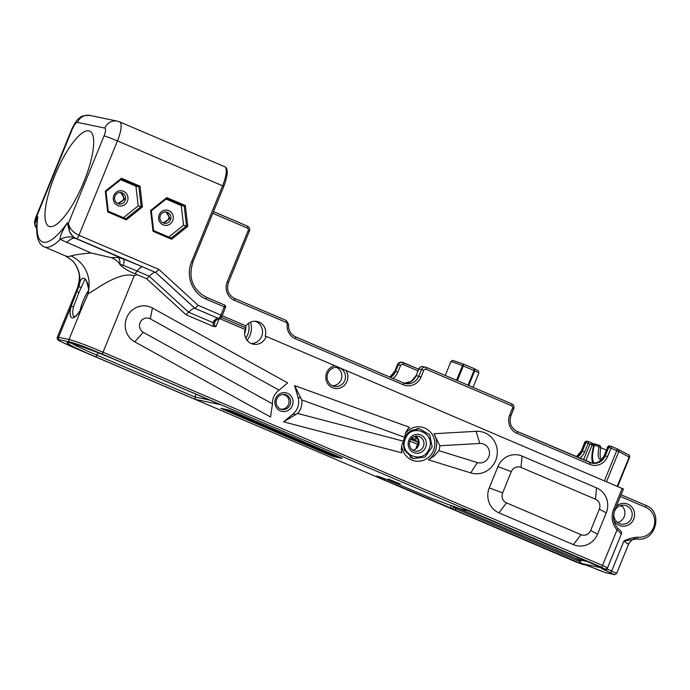 <?xml version="1.0" encoding="UTF-8"?>
<svg xmlns="http://www.w3.org/2000/svg" width="690" height="690" viewBox="0 0 690 690"><rect width="100%" height="100%" fill="white"/><g stroke="black" fill="none" stroke-linecap="round" stroke-linejoin="round"><path stroke-width="1.03" d="M463.516 364.096L462.507 365.64L463.326 365.976L463.542 364.104L453.132 360.542C452.907 360.085 452.148 360.49 450.855 361.75A15.102 0.819 22.2 0 1 462.507 365.64L456.539 380.276M468.743 385.486L474.72 370.849A15.102 0.819 22.2 0 1 478.817 373.169C478.489 369.788 479.007 371.453 474.289 368.684L463.551 364.104L474.194 368.65L474.021 370.539L474.72 370.849L474.22 368.658M244.614 332.925L244.847 332.977A16.784 16.077 101.7 0 0 245.787 326.129M220.179 404.495L120.733 362.043A44.54 2.424 -157.8 0 0 68.897 342.654A44.54 2.424 -157.8 0 0 95.669 356.825L195.365 399.389L194.934 397L196.072 394.206M452.511 508.961L579.54 563.031L602.206 567.982L468.32 510.781L460.558 508.909L446.154 503.812A11.506 0.63 -157.8 0 0 432.759 498.801L391.722 481.594A12.42 0.673 22.2 0 0 376.723 476.169A12.42 0.673 22.2 0 0 384.727 480.136L452.623 508.772A1.915 1.225 37.3 0 0 452.623 508.987M388.237 478.981L400.381 484.026L388.237 478.981M69.975 341.973A1.915 1.837 -78.3 0 1 69.009 339.48L58.572 337.307A29.23 1.587 -157.8 0 0 57.296 337.272L77.496 287.782L76.866 291.232L70.975 306.903L58.572 337.307A1.915 1.837 101.7 0 0 59.538 339.808L69.975 341.973A27.315 1.484 22.2 0 1 101.758 353.858L601.283 567.102L604.742 568.931L601.784 568.646L613.919 574.382L605.328 572.596L588.113 565.8L575.477 561.738L75.952 348.493A27.315 1.484 22.2 0 1 59.538 339.808M454.934 509.832L455.831 508.659L577.099 560.427A1.915 0.543 -66.9 0 0 577.763 559.211L454.27 506.607A1.915 1.225 37.3 0 0 455.831 508.659A1.915 0.543 -66.9 0 0 456.495 507.443L456.539 507.348M577.099 560.427L579.126 560.729A1.915 0.466 -99.2 0 1 578.85 559.745L577.763 559.211A5.753 5.511 101.7 0 1 577.815 557.529M579.54 563.031L579.126 560.729L580.083 560.513A1.915 1.302 -79.3 0 1 579.954 560.064L578.85 559.745M580.083 560.513L580.368 560.039A3.838 3.674 -78.3 0 1 580.109 558.503M593.167 443.61L588.363 441.557A1.915 1.915 0 0 0 587.966 441.428A1.915 1.837 101.7 0 1 588.303 441.531A1.915 0.543 113.1 0 1 588.337 441.54A1.915 0.543 113.1 0 1 588.122 443.42L592.158 445.024L593.366 443.687L589.924 444.188L583.559 459.782M594.245 463.128A31.11 8.78 113.1 0 1 594.366 445.136A1.915 0.854 -165.2 0 0 593.745 445.352A1.915 1.837 -78.3 0 1 596.005 444.239M598.377 446.439L598.98 447.517A1.915 1.07 11.7 0 1 600.869 447.715L600.05 445.628A1.915 1.397 -71.1 0 0 598.377 446.439L594.366 445.136A1.915 1.371 -71 0 1 596.057 444.257A1.915 1.371 -71 0 1 596.057 444.265A1.915 1.371 -71 0 1 596.16 444.3L600.153 445.671A1.915 1.397 -71.1 0 0 600.05 445.628L596.057 444.265A1.915 1.915 0 0 0 595.824 444.196L593.366 443.687M588.122 443.42L585.888 442.583L582.42 451.079L584.654 451.916L588.122 443.42M586.897 441.203L587.966 441.428A1.915 1.837 101.7 0 0 585.888 442.583L584.809 442.359A1.915 1.837 101.7 0 1 586.897 441.203A1.915 1.915 0 0 0 584.732 442.359L581.342 450.855L582.42 451.079A12.178 11.67 -78.3 0 1 577.237 457.082M591.511 463.042A12.178 11.67 101.7 0 0 604.19 455.607L607.64 447.163M609.744 445.956L610.814 446.18A1.915 1.837 -78.3 0 1 611.15 446.283A1.915 1.915 0 0 0 610.814 446.18A1.915 1.837 -78.3 0 0 608.735 447.336L607.657 447.111A1.915 1.837 -78.3 0 1 609.744 445.956A1.915 1.915 0 0 0 607.58 447.111L604.173 455.659M411.335 438.064L414.155 440.66L416.907 437.149M414.88 436.391A3.838 2.45 -142.7 0 1 415.708 438.728L418.407 439.288M411.87 438.115A3.838 2.674 179.3 0 1 414.638 439.728M418.468 439.435A1.88 1.803 101.7 0 0 418.683 441.1M410.067 457.099L413.207 458.548L425.109 457.047L432.156 446.887L429.697 434.76L419.192 428.637L410.74 430.569L404.685 437.081M408.86 440.22A9.496 9.091 101.7 0 0 418.321 453.183A9.496 9.091 101.7 0 0 424.531 437.978A9.496 9.091 101.7 0 0 408.86 440.22M623.346 488.994L334.961 365.76A11.506 11.023 101.7 0 0 328.164 384.33A11.506 11.023 101.7 0 0 346.984 381.389A11.506 11.023 101.7 0 0 345.992 370.478M334.961 365.76L266.124 336.384A11.506 11.023 -78.3 0 1 253.316 344.181A11.506 11.023 -78.3 0 1 251.315 343.551A11.506 11.023 -78.3 0 1 245.174 329.484L245.951 325.887A11.506 11.023 -78.3 0 1 257.06 321.454A11.506 11.023 -78.3 0 1 265.184 336.185L266.124 336.384M225.406 307.473L224.259 306.86L220.912 315.054A3.838 1.087 113.1 0 1 218.385 318.375L218.23 318.34A17.992 5.08 -66.9 0 0 213.779 321.1L212.986 322.61A1.915 1.32 18 0 0 214.892 321.988C214.167 324.335 214.521 325.887 215.953 326.646L213.469 326.448L186.059 314.744L188.603 312.199C191.389 309.448 193.502 308.18 194.934 308.396L198.177 305.342L158.804 269.393L155.716 272.472L195.089 308.43L218.385 318.375A1.915 1.837 101.7 0 0 218.747 318.478C221.481 317.702 220.058 319.039 222.154 315.666L222.068 315.658M118.214 257.396A17.992 6.279 -73.3 0 1 119.991 264.261L123.381 265.417A17.992 3.148 111.6 0 0 123.562 259.078L118.214 257.396L111.332 257.663C115.791 259.544 118.62 261.812 119.819 264.451L119.948 264.606C123.631 268.289 128.668 271.334 135.067 273.74L146.685 278.795L186.059 314.744M137.017 274.663L134.222 275.75L103.026 352.202A1.915 0.543 113.1 0 1 101.758 353.858M596.557 487.89L522.097 456.099A19.182 18.371 101.7 0 0 497.939 466.604L489.253 487.89A19.182 18.371 101.7 0 0 498.939 512.843L573.407 544.634A19.182 18.371 101.7 0 0 597.566 534.12L606.251 512.843A19.182 18.371 101.7 0 0 596.557 487.89L595.453 499.198L520.993 467.415A7.676 7.348 101.7 0 0 511.325 471.615L502.639 492.893A7.676 7.348 101.7 0 0 506.52 502.881L580.98 534.664A7.676 7.348 101.7 0 0 590.649 530.463L599.334 509.186A7.676 7.348 101.7 0 0 595.453 499.198M272.481 403.857L270.549 417.002L134.74 341.826A19.13 18.328 -78.3 0 1 127.486 316.02A19.13 18.328 -78.3 0 1 152.421 308.033L287.661 382.907L279.088 390.143L150.334 318.875A7.625 7.305 -78.3 0 0 140.406 322.058A7.625 7.305 -78.3 0 0 143.296 332.339L272.481 403.857A15.344 14.697 -78.3 0 1 279.088 390.143M403.478 441.203A19.182 18.371 -78.3 0 1 404.668 437.288C405.168 433.018 406.79 429.697 409.532 427.317L294.604 385.589L298.054 397.449A15.344 14.697 101.7 0 1 293.026 414.009L283.607 421.849L401.796 452.838C400.899 449.13 401.459 445.257 403.478 441.203L297.588 413.439L283.607 421.849M470.77 472.9L428.412 459.816A19.182 18.371 101.7 0 0 433.967 433.725L476.117 431.319A21.278 20.381 -78.3 0 1 497.128 454.995A21.278 20.381 -78.3 0 1 470.77 472.9L477.316 462.559L438.892 450.682L434.321 455.831L428.412 459.816M275.577 398.535A9.496 9.091 101.7 0 0 285.039 411.499A9.496 9.091 101.7 0 0 291.24 396.302A9.496 9.091 101.7 0 0 275.577 398.535M617.619 522.451A9.548 9.143 101.7 0 0 621.173 505.373M631.471 518.268A9.548 9.143 -78.3 0 1 614.091 512.808A9.548 9.143 -78.3 0 1 624.993 505.322A9.548 9.143 -78.3 0 1 631.471 518.268M247.055 340.274A18.699 17.914 101.7 0 0 250.53 322.161M248.443 323.377A16.784 16.077 -78.3 0 1 245.735 338.143M251.272 343.534A11.506 11.023 101.7 0 0 262.321 334.038A11.506 11.023 101.7 0 0 255.412 321.247M213.779 321.1A1.915 1.397 41.4 0 0 215.47 320.885L215.038 321.6M215.72 320.341L215.03 321.626M206.327 297.243L224.44 304.971A1.915 0.543 113.1 0 1 224.474 304.98L224.474 304.98A1.915 0.543 113.1 0 1 224.259 306.86L206.086 299.106A28.713 27.505 101.7 0 1 191.587 261.743L222.577 185.8L117.455 140.924A19.484 5.503 -66.9 0 0 119.62 121.863L117.326 121.138A11.506 11.023 101.7 0 0 104.828 128.073A7.978 2.251 113.1 0 1 104.061 135.921L68.448 223.198L69.561 231.659L67.24 222.948C61.867 231.728 59.521 237.213 60.194 239.396L91.02 252.971L111.332 257.663M150.627 210.493L153.033 231.305L171.603 239.232L187.758 226.346L185.351 205.534L166.79 197.607L150.627 210.493L151.334 210.855L166.644 198.651L184.23 206.155L186.516 225.871L171.206 238.076L153.62 230.572L151.334 210.855M142.425 206.991L140.018 186.188L121.457 178.262L105.303 191.147L107.709 211.951L126.27 219.877L142.425 206.991L141.183 206.517L125.873 218.73L108.287 211.218L106.01 191.501L121.311 179.297L138.897 186.809L141.183 206.517L138.216 205.905L123.441 217.686M635.878 538.873L636.853 538.95A1.915 0.552 -82.6 0 0 637.646 537.156C632.894 537.519 628.323 538.795 623.924 540.995L636.844 538.942M605.328 572.596A1.915 1.837 -78.3 0 0 605.665 572.7L614.247 574.485C614.255 575.037 615.057 574.649 616.67 573.338L607.114 568.922L621.311 534.043M610.46 572.553A1.915 0.543 113.1 0 0 611.72 570.889L623.924 540.995C627.391 543.936 628.926 544.746 628.53 543.435M613.859 520.303A11.471 10.98 101.7 0 0 624.045 526.211A11.471 10.98 101.7 0 0 633.705 519.104A11.471 10.98 101.7 0 0 630.073 505.416A11.471 10.98 101.7 0 0 616.386 506.262M617.878 528.402A1.915 0.457 137.5 0 1 617.955 528.437A1.915 0.457 137.5 0 1 617.076 529.842L621.121 533.689M606.519 481.689L618.801 451.579L616.731 450.63A1.915 0.543 -66.9 0 0 616.938 448.75L611.176 446.292A1.915 0.543 113.1 0 1 611.176 446.292A1.915 0.543 113.1 0 1 610.969 448.172L616.731 450.63L604.414 480.792M611.211 446.309L617.947 449.216A1.915 1.682 -62.1 0 1 618.801 451.579L629.565 457.341A1.915 1.915 63.1 0 0 628.763 454.969M590.968 462.947C596.919 463.758 601.301 461.308 604.112 455.607L605.268 455.831L608.735 447.336L610.969 448.172L607.502 456.668A14.102 13.507 101.7 0 1 589.743 464.387L516.879 433.286A14.102 13.507 101.7 0 1 509.763 414.94L512.506 408.221A1.915 1.837 -78.3 0 0 511.54 405.72L426.187 369.288A1.915 1.837 -78.3 0 0 423.764 370.34L421.021 377.059A14.102 13.507 101.7 0 1 403.262 384.787L295.346 338.712A14.102 13.507 101.7 0 1 287.221 324.352A1.915 1.837 -78.3 0 0 286.117 322.394L234.333 300.288A14.102 13.507 101.7 0 1 227.208 281.951L248.21 230.495A1.915 1.837 -78.3 0 0 247.236 228.002L212.839 213.314M584.792 442.411L581.342 450.855A12.178 11.67 101.7 0 1 576.391 456.72M281.054 409.196A7.573 7.254 101.7 0 0 284.616 394.654L283.581 394.439M412.818 450.147A7.573 7.254 101.7 0 0 415.725 436.209M410.015 440.832A7.573 7.254 -78.3 0 1 423.798 445.162A7.573 7.254 -78.3 0 1 415.156 451.105A7.573 7.254 -78.3 0 1 410.015 440.832M276.724 399.148A7.573 7.254 -78.3 0 1 290.516 403.478A7.573 7.254 -78.3 0 1 281.865 409.42A7.573 7.254 -78.3 0 1 276.724 399.148M332.563 385.753A9.591 9.186 101.7 0 0 336.392 367.365M344.759 380.552A9.591 9.186 -78.3 0 1 327.302 375.067A9.591 9.186 -78.3 0 1 338.247 367.546A9.591 9.186 -78.3 0 1 344.759 380.552M159.183 214.857A7.676 7.348 101.7 0 0 166.833 225.337A7.676 7.348 101.7 0 0 171.845 213.046A7.676 7.348 101.7 0 0 159.183 214.857M160.339 215.47A5.753 5.511 -78.3 0 1 170.81 218.756A5.753 5.511 -78.3 0 1 164.246 223.267A5.753 5.511 -78.3 0 1 160.339 215.47M163.78 223.146L170.025 218.54L166.152 211.934M166.109 199.074L181.263 205.542L183.54 225.251L168.765 237.041M113.859 195.503A7.676 7.348 101.7 0 0 121.5 205.982A7.676 7.348 101.7 0 0 126.52 193.7A7.676 7.348 101.7 0 0 113.859 195.503M115.006 196.115A5.753 5.511 -78.3 0 1 125.485 199.41A5.753 5.511 -78.3 0 1 118.913 203.921A5.753 5.511 -78.3 0 1 115.006 196.115M118.447 203.8L124.692 199.177L120.81 192.579M120.784 179.719L135.93 186.188L138.216 205.905M166.79 197.607L166.644 198.651M185.351 205.534L184.23 206.155L181.263 205.542M153.033 231.305L153.62 230.572M171.603 239.232L171.206 238.076M187.758 226.346L183.54 225.251M105.303 191.147L106.01 191.501M121.457 178.262L121.311 179.297M107.709 211.951L108.287 211.218M126.27 219.877L125.873 218.73M140.018 186.188L138.897 186.809L135.93 186.188M83.904 181.755A51.785 14.611 -66.9 0 0 92.719 134.886A51.785 14.611 -66.9 0 0 55.89 172.992A51.785 14.611 -66.9 0 0 53.855 225.932A51.785 14.611 -66.9 0 0 83.904 181.755M36.699 224.604L37.829 216.833L34.811 223.991L36.622 216.582L35.19 218.877M35.009 225.061L36.57 227.933M36.57 228.287L34.802 223.983M146.685 278.795L149.23 276.241C152.024 273.49 154.137 272.222 155.569 272.447L142.666 266.935A45.126 2.45 -157.8 0 0 123.562 259.078L73.752 237.619A41.202 19.915 -56.7 0 0 60.194 239.396A72.502 20.459 -66.9 0 1 44.255 246.847C38.614 244.484 36.096 237.015 36.708 224.44M73.752 237.619L69.699 231.952M69.561 231.659C71.13 234.954 73.416 237.274 76.418 238.619L155.716 272.472L194.934 308.396L218.23 318.34A1.915 1.837 101.7 0 0 218.644 318.461M158.804 269.393L78.945 235.299C72.769 232.202 69.267 228.166 68.448 223.198L67.24 222.948A68.664 19.372 113.1 0 1 37.829 216.833L36.622 216.582L72.243 129.297A7.978 2.251 113.1 0 1 77.496 122.389L104.828 128.073M433.967 433.725L439.875 445.74L479.774 443.463A9.772 9.358 -78.3 0 1 489.417 454.339A9.772 9.358 -78.3 0 1 477.316 462.559M439.875 445.74A19.182 18.371 -78.3 0 1 438.892 450.682M294.604 385.589L301.694 399.898A15.344 14.697 -78.3 0 1 297.588 413.439M301.694 399.898L404.668 437.288M91.02 252.98C81.187 253.877 74.477 254.877 70.889 255.964A72.502 20.459 113.1 0 1 65.61 255.964L44.255 246.847M65.61 255.964L72.709 260.932A29.498 28.074 -42.7 0 1 79.134 285.996L76.857 291.232A1.915 0.474 -153.8 0 0 78.876 292.612L84.827 279.502C85.663 278.57 86.94 281.813 88.665 289.222A1.915 0.975 0.4 0 1 88.803 288.86A29.498 27.497 72.2 0 0 70.889 255.964M134.222 275.75C119.197 271.049 95.634 289.929 88.156 293.759A1.915 0.638 -163.8 0 0 87.975 293.94L81.756 308.085A1.915 0.742 30.2 0 0 81.722 308.327L88.156 293.759L88.803 288.86C86.975 276.173 80.799 274.335 79.134 285.996A1.915 1.078 20.3 0 0 80.972 287.454M88.665 289.265A1.915 0.975 0.4 0 1 88.656 289.222L87.984 293.94A1.915 0.638 -163.8 0 0 87.975 293.966M74.201 316.676A19.182 5.417 113.1 0 1 73.494 306.852A1.915 1 -167.2 0 0 70.975 306.903A21.097 5.951 -66.9 0 0 72.243 317.857A21.097 5.951 -66.9 0 0 81.722 308.327L69.009 339.48A29.23 1.587 -157.8 0 1 103.026 352.202L602.551 565.446A1.915 0.543 113.1 0 1 601.283 567.102M73.494 306.852L78.876 292.612M165.514 211.882C168.541 213.641 169.524 216.143 168.481 219.386L163.194 222.93M120.181 192.536C123.208 194.295 124.2 196.788 123.148 200.031L117.861 203.584M54.76 175.691A51.785 14.611 -66.9 0 0 53.855 225.932A51.785 14.611 -66.9 0 0 82.774 184.463A51.785 14.611 -66.9 0 0 92.719 134.886A51.785 14.611 -66.9 0 0 54.76 175.691M457.349 380.621L463.326 365.976L474.021 370.539L468.044 385.184M195.365 399.389L220.429 404.599M209.933 400.122L194.934 397L96.936 355.169A42.625 2.32 22.2 0 1 71.812 343.422M342.085 458.419L234.212 412.077L228.631 409.989L220.783 408.351L328.664 454.701L334.236 456.789L342.085 458.419A0.957 0.923 101.7 0 1 341.645 458.013M120.733 362.043A1.915 0.543 113.1 0 1 120.707 362.034L220.3 404.547M95.669 356.825A1.915 0.543 -66.9 0 0 96.936 355.169L97.928 352.728M575.426 561.712A1.915 0.543 -66.9 0 0 575.451 561.729L75.926 348.485A1.915 0.543 -66.9 0 0 75.952 348.493C63.04 342.74 57.072 339.842 58.038 339.791C57.322 339.506 57.08 338.669 57.296 337.272M575.451 561.729A1.915 0.543 -66.9 0 0 575.477 561.738L582.507 564.342A1.915 1.837 -78.3 0 1 582.17 564.239M582.507 564.342L585.81 565.032A1.915 1.837 -78.3 0 1 585.482 564.929M593.969 568.103A1.915 0.543 -66.9 0 0 593.995 568.111A1.915 0.543 -66.9 0 0 594.021 568.12L585.81 565.032M598.575 570.069A1.915 0.543 -66.9 0 0 598.601 570.078A1.915 0.543 -66.9 0 0 598.635 570.087L593.995 568.111M606.777 568.776L607.114 568.922A1.915 0.543 113.1 0 1 605.855 570.587M604.328 568.879A1.915 1.682 117.9 0 1 602.741 569.147M602.982 568.603A1.915 1.682 117.9 0 1 601.784 568.646M604.742 568.931A1.915 1.837 -78.3 0 0 605.078 569.043L601.766 568.353A1.915 1.837 -78.3 0 1 601.439 568.25M605.078 569.043C605.078 569.586 605.889 569.207 607.493 567.896L602.551 565.446L617.076 529.842A19.07 18.259 101.7 0 1 613.608 509.418L622.19 488.382M454.313 506.495L452.623 508.772L453.649 506.244M579.747 458.151A14.102 13.507 101.7 0 0 584.654 451.916M579.6 560.599A1.915 0.914 -92.1 0 1 579.359 559.78M581.118 563.618L580.368 560.039L586.862 561.393M585.75 460.722L592.158 445.024L593.745 445.352A32.068 9.048 -66.9 0 0 593.012 463.171M607.502 456.668L605.268 455.831A12.178 11.67 -78.3 0 1 592.037 463.163A12.178 11.67 -78.3 0 1 589.985 462.524M589.743 464.387A1.915 0.543 113.1 0 0 589.959 462.507A1.915 0.543 113.1 0 0 589.924 462.498L517.12 431.423A1.915 0.543 113.1 0 1 516.879 433.286M410.878 439.254L418.606 441.583M418.399 442.333A10.591 0.578 22.2 0 1 410.826 439.332M415.811 448.94L418.192 443.118M418.209 443.058L418.882 440.643M392.981 378.422A14.102 13.507 101.7 0 0 397.811 372.229L400.554 365.51A1.915 1.837 -78.3 0 1 402.969 364.458L417.976 370.866M409.895 441.126A12.515 0.681 -157.8 0 0 417.657 444.222M385.218 478.938L384.727 480.136M451.415 505.425L450.311 508.133M228.631 409.989A0.957 0.923 101.7 0 0 228.795 410.041L234.186 412.059M220.783 408.351A0.957 0.923 101.7 0 0 220.947 408.402L228.795 410.041A0.957 0.923 101.7 0 0 228.899 410.05M223.663 409.877L224.276 409.101M328.664 454.701L329.294 453.873L224.543 409.153M334.236 456.789A0.957 0.923 -78.3 0 1 333.753 455.538L329.294 453.873L329.708 452.847M338.186 456.461L333.753 455.538L334.089 454.71M405.384 438.745C411.18 422.409 436.356 433.139 429.085 448.854C423.332 465.155 398.121 454.469 405.384 438.745L404.288 438.245M401.778 445.835A17.259 16.534 101.7 0 0 423.962 460.092A17.259 16.534 101.7 0 0 431.845 433.881A17.259 16.534 101.7 0 0 405.591 433.156M219.446 318.504L245.174 329.484M215.953 326.646L219.273 318.521M622.596 506.702L620.181 505.666L622.604 506.702M198.177 305.342L222.154 315.666L225.492 307.473A1.915 1.915 0 0 0 224.474 304.98L206.301 297.226A1.915 0.543 113.1 0 1 206.086 299.106M123.381 265.417A32.404 1.76 22.2 0 1 137.103 271.066L149.23 276.241L188.603 312.199L212.986 322.61L213.469 326.448M245.424 327.629L221.24 317.305M66.663 242.578A41.202 11.627 -66.9 0 1 74.925 238.309L76.418 238.619A3.838 1.087 113.1 0 0 78.945 235.299L117.455 140.924A11.506 0.63 -157.8 0 0 104.061 135.921M206.275 297.218A1.915 0.543 113.1 0 1 206.301 297.226C192.588 289.671 188.094 278.044 192.821 262.355L191.587 261.743M192.743 262.355L223.819 186.412L222.577 185.8A19.484 5.503 113.1 0 0 224.75 166.739C228.347 168.282 228.036 174.837 223.819 186.412L223.732 186.412M245.951 325.887L222.128 315.718M636.853 538.95C655.612 542.487 663.823 511.842 645.857 505.365L621.069 494.782L645.831 505.356A1.915 0.543 113.1 0 1 645.857 505.365A1.915 0.543 113.1 0 1 645.642 507.245A15.62 14.964 -78.3 0 1 654.189 525.625A15.62 14.964 -78.3 0 1 637.646 537.156M620.388 496.455L645.642 507.245M614.764 510.022L613.608 509.418M617.248 486.269L629.168 457.065A1.915 1.682 -62.1 0 0 628.314 454.701M616.938 448.75L628.486 454.779C628.573 455.659 628.883 453.106 629.565 457.341L629.556 457.341M601.878 459.195A24.357 6.874 113.1 0 1 600.869 447.715L606.372 450.061M598.98 447.517A25.323 7.141 -66.9 0 0 601.456 459.652M513.662 408.825L513.74 408.834C514.404 406.608 513.74 404.952 511.747 403.848A1.915 0.543 113.1 0 0 511.721 403.84L426.368 367.399A3.838 3.674 101.7 0 0 421.538 369.504L423.764 370.34M397.595 364.579L397.613 364.527A3.838 3.674 -78.3 0 1 401.778 362.216L418.658 369.185L403.158 362.569A3.838 3.674 101.7 0 0 398.32 364.674L400.554 365.51M581.325 450.906L576.348 456.702M394.844 371.306L397.613 364.527L398.32 364.674L395.577 371.401L397.811 372.229M389.919 377.12A12.178 11.67 101.7 0 0 394.87 371.246L395.577 371.401A12.178 11.67 -78.3 0 1 390.471 377.352M517.069 431.397A1.915 0.543 113.1 0 1 517.095 431.405L592.037 463.163M510.919 415.553L509.763 414.94M517.095 431.405C510.885 428.007 508.858 422.72 510.997 415.553L513.74 408.834L512.506 408.221M416.079 375.722L418.761 368.943L421.538 369.504L418.796 376.223L416.018 375.662L411.24 381.432L404.237 383.2A12.178 11.67 101.7 0 0 416.096 375.662L418.839 368.943A3.838 3.674 -78.3 0 1 423.005 366.632L426.394 367.408L511.747 403.848A1.915 0.543 113.1 0 1 511.54 405.72M426.394 367.408A1.915 0.543 113.1 0 1 426.187 369.288M295.536 336.832A1.915 0.543 113.1 0 1 295.562 336.841L403.452 382.898A1.915 0.543 113.1 0 1 403.478 382.907L405.565 383.562A12.178 11.67 -78.3 0 0 418.796 376.223L421.021 377.059M288.515 324.421L288.593 324.447C288.299 330.26 290.619 334.391 295.562 336.841L403.478 382.907A1.915 0.543 113.1 0 1 403.262 384.787M405.565 383.562A12.178 11.67 -78.3 0 1 403.503 382.924M295.562 336.841A1.915 0.543 113.1 0 1 295.346 338.712M234.514 298.408A1.915 0.543 113.1 0 1 234.548 298.416L286.298 320.514A1.915 0.543 113.1 0 1 286.333 320.522L288.593 324.447L287.221 324.352M228.364 282.555L228.45 282.564C226.303 289.722 228.338 295.01 234.548 298.416L286.333 320.522A1.915 0.543 113.1 0 1 286.117 322.394M234.548 298.416A1.915 0.543 113.1 0 1 234.333 300.288M249.357 231.107L228.45 282.564L227.208 281.951M247.236 228.002A1.915 0.543 113.1 0 0 247.451 226.13L213.521 211.64L247.425 226.122A1.915 0.543 113.1 0 1 247.451 226.13C249.444 227.234 250.108 228.89 249.444 231.115L248.21 230.495M403.184 362.578A1.915 0.543 113.1 0 1 402.969 364.458M286.609 395.939L283.124 394.447L286.617 395.939M423.005 366.632C421.038 366.39 419.623 367.158 418.761 368.943L418.821 368.995M135.067 273.74L137.103 271.066A17.992 5.08 113.1 0 1 142.666 266.935M117.326 121.138L89.993 115.454A11.506 11.023 101.7 0 0 77.496 122.389M89.993 115.454C84.309 115.403 81.04 116.093 80.187 117.524C77.66 118.758 74.839 122.673 71.743 129.289A11.506 0.63 22.2 0 1 72.243 129.297M476.117 431.319L479.774 443.463M298.054 397.449L300.857 398.027M293.026 414.009L295.838 414.595M152.421 308.033L150.334 318.875M134.74 341.826L143.296 332.339M522.097 456.099L520.993 467.415M511.325 471.615L497.939 466.604M502.639 492.893L489.253 487.89M506.52 502.881L498.939 512.843M580.98 534.664L573.407 544.634M590.649 530.463L597.566 534.12M599.334 509.186L606.251 512.843M88.622 290.309A19.182 5.417 -66.9 0 0 83.136 300.814A19.182 5.417 -66.9 0 0 80.031 310.845M445.257 375.464L450.855 361.75M473.047 387.323L478.817 373.169M68.379 342.559L68.155 342.602C69.612 342.016 97.868 352.133 120.707 362.034M605.665 572.7L598.601 570.078M593.331 443.67L588.337 441.54M415.699 449.018L418.804 441.16M234.195 412.068L341.955 458.177M410.809 457.53L413.207 458.548M419.373 428.654L417.096 428.619M412.991 458.479L404.219 450.061L403.314 441.531M419.192 428.637L408.135 432.535L404.668 437.253M218.592 318.452L215.47 320.885M635.852 538.873C634.17 538.071 631.816 539.649 628.797 543.625L616.67 573.338M607.493 567.896L621.457 533.672C622.121 532.559 620.957 530.817 617.947 528.437C613.419 523.029 612.384 516.896 614.842 510.031L623.432 488.994M629.565 457.341L617.679 486.45M401.778 362.216C399.803 361.974 398.389 362.742 397.526 364.527L394.784 371.246L389.876 377.102M35.345 218.489L34.5 222.473L34.923 225.363L36.57 228.381M119.62 121.863L224.75 166.739M71.743 129.289L35.302 218.566M72.709 260.941C77.453 266.487 78.487 271.377 78.617 272.11C79.937 275.224 79.566 280.459 77.496 287.816M81.756 308.085C75.331 318.383 73.701 316.469 74.184 316.676L74.235 316.693"/></g></svg>
